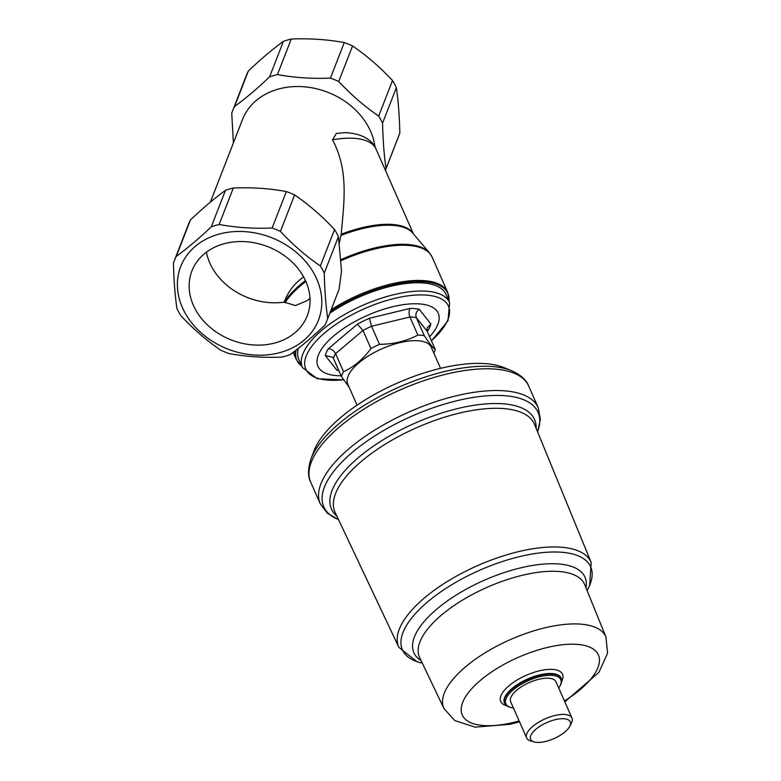 <?xml version="1.0" encoding="UTF-8"?>
<svg xmlns="http://www.w3.org/2000/svg" width="781" height="781" viewBox="0 0 781 781"><rect width="100%" height="100%" fill="white"/><g stroke="black" fill="none" stroke-linecap="round" stroke-linejoin="round"><path stroke-width="1.17" d="M430.868 323.998L427.061 328.049L427.285 331.476L416.312 317.594C415.248 314.216 416.214 311.443 419.221 309.266L430.868 323.998A57.228 23.176 -23.8 0 1 427.861 330.783L427.227 331.32M433.836 353.1A51.048 20.677 156.2 0 0 435.271 349.566C432.889 347.857 429.228 343.23 424.288 335.674L416.312 317.594A51.048 20.677 156.2 0 0 409.898 316.988L371.531 326.253L379.507 344.343C393.517 344.226 406.315 341.141 417.884 335.078L409.898 316.988C408.678 313.601 408.775 310.74 410.181 308.417A57.228 23.176 -23.8 0 1 419.221 309.266M349.127 387.2L341.424 376.52L333.448 358.43A51.048 20.677 156.2 0 1 335.576 353.617C333.858 350.474 331.427 348.863 328.303 348.765L357.395 324.193L362.98 330.47L335.576 353.617L343.562 371.707C353.998 366.943 363.126 359.231 370.955 348.551L362.98 330.47A51.048 20.677 156.2 0 1 371.531 326.253L369.442 318.257L410.181 308.417M333.448 358.43L332.765 357.298L325.296 355.55A57.228 23.176 -23.8 0 1 328.303 348.765M435.271 349.566L427.285 331.476M431.444 340.897L447.972 320.884L449.612 302.628L445.971 294.378A80.433 32.577 156.2 0 0 329.816 313.22M298.362 348.336A80.433 32.577 156.2 0 0 298.781 359.289L302.423 367.548L317.262 378.717L343.66 379.859M429.618 336.748A65.741 26.622 156.2 0 0 412.319 303.809A65.741 26.622 156.2 0 0 328.44 340.809A65.741 26.622 156.2 0 0 341.102 375.788M379.507 344.343A51.048 20.677 156.2 0 0 370.955 348.551M424.288 335.674A51.048 20.677 156.2 0 0 417.884 335.078M343.562 371.707A51.048 20.677 156.2 0 0 341.424 376.52M440.552 368.339L431.249 347.242A45.63 18.48 156.2 0 0 392.872 344.626A45.63 18.48 156.2 0 0 349.458 373.396A45.63 18.48 156.2 0 0 347.75 384.067L357.054 405.163M303.614 276.913C294.486 283.327 288.013 291.733 284.196 302.12A61.875 50.082 -158.7 0 1 206.418 252.185M195.289 246.337A73.912 59.834 21.3 0 1 305.664 261.586A73.912 59.834 21.3 0 1 285.026 351.011A73.912 59.834 21.3 0 1 193.512 325.081A73.912 59.834 21.3 0 1 195.289 246.337M295.042 332.677A61.875 50.082 -158.7 0 0 307.255 315.758A61.875 50.082 -158.7 0 0 267.746 246.65A61.875 50.082 -158.7 0 0 191.931 270.909A61.875 50.082 -158.7 0 0 219.949 334.395A61.875 50.082 -158.7 0 0 295.042 332.677M234.554 106.499C245.478 98.572 257.154 88.702 269.582 76.899A81.985 66.365 21.3 0 1 277.431 74.576C294.281 77.69 311.951 78.861 330.451 78.1A81.985 66.365 21.3 0 1 338.739 81.488C351.245 94.911 364.561 106.441 378.687 116.066A81.985 66.365 21.3 0 1 382.553 123.193C382.954 140.199 384.106 155.331 386.029 168.579A81.985 66.365 21.3 0 1 385.404 170.307L399.101 135.064A81.985 66.365 -158.7 0 0 399.843 133.053C399.442 116.037 398.29 100.915 396.367 87.667A81.985 66.365 -158.7 0 0 392.501 80.541C379.996 67.117 366.68 55.597 352.553 45.962A81.985 66.365 -158.7 0 0 344.265 42.574C327.415 39.46 309.745 38.289 291.245 39.05A81.985 66.365 -158.7 0 0 283.405 41.373C272.481 49.301 260.795 59.161 248.368 70.973A81.985 66.365 -158.7 0 0 246.288 75.64L232.474 111.166A81.985 66.365 21.3 0 1 234.554 106.499L248.368 70.973M386.029 168.579L399.843 133.053M382.553 123.193L396.367 87.667M378.687 116.066L392.501 80.541M338.739 81.488L352.553 45.962M330.451 78.1L344.265 42.574M277.431 74.576L291.245 39.05M269.582 76.899L283.405 41.373M233.382 142.972L231.742 113.177A81.985 66.365 21.3 0 1 232.474 111.166M334.561 229.526L320.386 265.979A81.985 66.365 21.3 0 1 324.252 273.106L338.427 236.643A81.985 66.365 -158.7 0 0 334.561 229.526C321.948 216.005 308.632 204.485 294.613 194.947L280.438 231.401A81.985 66.365 21.3 0 0 272.149 228.003C253.796 228.774 236.116 227.603 219.129 224.479A81.985 66.365 21.3 0 0 211.29 226.802C198.852 238.615 187.176 248.485 176.252 256.402A81.985 66.365 21.3 0 0 174.173 261.069A81.985 66.365 21.3 0 0 173.441 263.09C173.841 280.096 174.993 295.228 176.916 308.466A81.985 66.365 21.3 0 0 180.782 315.592C193.288 329.016 206.604 340.536 220.73 350.171A81.985 66.365 21.3 0 0 229.009 353.559C245.859 356.673 263.539 357.844 282.039 357.083A81.985 66.365 21.3 0 0 289.878 354.759C300.802 346.832 312.478 336.972 324.916 325.16A81.985 66.365 21.3 0 0 326.985 320.503A81.985 66.365 21.3 0 0 327.727 318.482C325.814 305.361 324.662 290.229 324.252 273.106M294.613 194.947A81.985 66.365 -158.7 0 0 286.334 191.55L272.149 228.003M219.129 224.479L233.304 188.026A81.985 66.365 -158.7 0 0 225.465 190.349L211.29 226.802M174.173 261.069L188.358 224.616A81.985 66.365 -158.7 0 1 190.427 219.949L176.252 256.402M327.727 318.482L339.091 289.253L326.985 320.503M339.091 289.253L341.531 271.027L338.427 236.643M320.386 265.979C306.367 256.441 293.051 244.912 280.438 231.401M233.304 188.026C251.667 187.255 269.347 188.426 286.334 191.55M190.427 219.949C202.865 208.146 214.541 198.276 225.465 190.349M340.867 259.673A82.659 33.476 156.2 0 1 429.443 252.839L412.632 232.982A75.24 30.469 156.2 0 0 340.965 235.432L339.276 243.037M340.965 235.432L341.18 234.241C344.157 201.371 348.746 170.346 332.53 139.799L336.308 133.444L345.036 132.624C363.145 133.317 373.23 141.283 376.012 149.015A75.083 30.41 156.2 0 0 332.53 139.799M210.382 202.123L242.491 119.552A69.607 56.349 21.3 0 1 244.248 115.598A69.607 56.349 21.3 0 1 316.754 88.819A69.607 56.349 21.3 0 1 374.997 147.004M309.979 298.205L307.568 300.48L295.394 305.576L284.196 302.12M449.007 301.271A82.561 33.437 156.2 0 0 449.095 300.06A82.561 33.437 156.2 0 0 409.498 282.087A82.561 33.437 156.2 0 0 330.402 311.717M296.116 350.083A82.561 33.437 156.2 0 0 300.87 365.44A82.561 33.437 156.2 0 0 301.827 366.182M558.737 688.041A30.01 12.154 156.2 0 0 560.104 685.806A30.01 12.154 156.2 0 0 547.354 675.428A30.01 12.154 156.2 0 0 513.332 689.76A30.01 12.154 156.2 0 0 510.881 707.527A30.01 12.154 156.2 0 0 513.449 708.016M569.769 726.281L571.389 723.079A24.748 10.026 156.2 0 0 571.946 717.983L555.965 681.754A24.748 10.026 156.2 0 0 540.062 679.021A24.748 10.026 156.2 0 0 516.837 690.101A24.748 10.026 156.2 0 0 510.676 701.728L526.658 737.957A24.748 10.026 156.2 0 0 530.787 740.993L534.243 741.95A21.653 8.767 156.2 0 0 553.983 738.582A21.653 8.767 156.2 0 0 569.769 726.281A21.653 8.767 156.2 0 0 560.563 718.784A21.653 8.767 156.2 0 0 536.02 729.132A21.653 8.767 156.2 0 0 534.243 741.95M311.043 458.759A117.667 47.661 156.2 0 1 339.833 422.951A117.667 47.661 156.2 0 1 511.155 370.497L503.394 367.392A111.371 45.103 156.2 0 0 341.238 417.044A111.371 45.103 156.2 0 0 313.991 450.93L311.043 458.759C307.812 468.727 307.694 476.508 310.682 482.102L320.269 503.843L327.376 513.234L338.524 519.619M571.946 717.983A24.748 10.026 156.2 0 0 556.043 715.25A24.748 10.026 156.2 0 0 532.818 726.34A24.748 10.026 156.2 0 0 526.658 737.957M560.104 685.806L560.592 684.849A30.937 12.525 156.2 0 0 561.285 678.484A30.937 12.525 156.2 0 0 541.409 675.067A30.937 12.525 156.2 0 0 512.375 688.92A30.937 12.525 156.2 0 0 504.672 703.447A30.937 12.525 156.2 0 0 509.837 707.235L510.881 707.527M357.395 324.193A57.228 23.176 -23.8 0 1 369.442 318.257M338.827 370.633A57.228 23.176 -23.8 0 1 336.953 370.282L325.296 355.55M431.385 340.76A77.983 31.582 156.2 0 0 420.637 294.896A77.983 31.582 156.2 0 0 315.827 341.395A77.983 31.582 156.2 0 0 343.572 379.722M449.612 302.628A80.433 32.577 156.2 0 0 362.872 305.283A80.433 32.577 156.2 0 0 302.423 367.548M305.439 280.506A82.659 33.476 156.2 0 0 284.284 302.237M305.859 281.443A82.815 33.544 156.2 0 0 284.909 302.764M449.095 300.06L447.689 292.377A82.815 33.544 156.2 0 0 331.173 309.745M295.12 350.854A82.815 33.544 156.2 0 0 296.145 359.221L300.87 365.44M429.443 252.839L432.166 257.183A82.815 33.544 156.2 0 0 340.946 260.766M413.247 233.704A75.083 30.41 156.2 0 0 341.18 234.241M585.994 587.868A93.525 37.878 156.2 0 0 484.171 580.303A93.525 37.878 156.2 0 0 421.096 660.599M591.188 562.525L589.596 585.604L587.058 590.495A102.897 41.676 156.2 0 0 479.729 570.228A102.897 41.676 156.2 0 0 422.316 663.147L416.995 661.722L398.876 647.342L335.117 512.404A108.989 44.146 156.2 0 1 416.829 427.617A108.989 44.146 156.2 0 1 534.546 424.444L591.188 562.525A105.093 42.565 156.2 0 0 477.679 565.581A105.093 42.565 156.2 0 0 398.876 647.342M537.543 431.766A117.111 47.436 156.2 0 0 411.782 416.185A117.111 47.436 156.2 0 0 338.495 519.56M536.147 428.359A110.98 44.947 156.2 0 0 414.877 423.195A110.98 44.947 156.2 0 0 336.923 516.231M511.155 370.497C520.693 374.831 526.511 379.996 528.639 385.97L538.226 407.711A119.102 48.237 156.2 0 0 409.781 411.646A119.102 48.237 156.2 0 0 320.269 503.843M528.639 385.97A119.102 48.237 156.2 0 0 400.194 389.904A119.102 48.237 156.2 0 0 310.682 482.102M564.829 701.846L598.89 672.382L607.559 653.238L605.978 637.081L584.705 584.686A90.225 36.541 156.2 0 0 487.237 587.253A90.225 36.541 156.2 0 0 419.622 657.495L443.959 708.543L454.825 720.599L475.209 727.15L510.003 724.299L519.541 721.82M605.978 637.081A88.546 35.858 156.2 0 0 549.404 626.811A88.546 35.858 156.2 0 0 465.837 666.574A88.546 35.858 156.2 0 0 443.959 708.543M561.158 678.22A30.937 12.525 156.2 0 0 561.051 677.957A30.937 12.525 156.2 0 0 541.174 674.54A30.937 12.525 156.2 0 0 512.141 688.393A30.937 12.525 156.2 0 0 504.438 702.92A30.937 12.525 156.2 0 0 504.565 703.183M561.705 681.276A33.768 13.677 156.2 0 0 547.471 669.493A33.768 13.677 156.2 0 0 509.124 685.63A33.768 13.677 156.2 0 0 506.449 705.643M564.438 700.967A74.4 30.127 156.2 0 0 585.067 645.594A74.4 30.127 156.2 0 0 480.784 680.046A74.4 30.127 156.2 0 0 464.656 718.569A74.4 30.127 156.2 0 0 519.15 720.941M293.119 352.368L296.145 359.221M432.166 257.183L447.689 292.377M376.012 149.015L413.491 233.988M538.226 407.711L540.364 419.29L537.572 431.834M504.438 702.92L504.672 703.447M561.051 677.957L561.285 678.484"/></g></svg>
